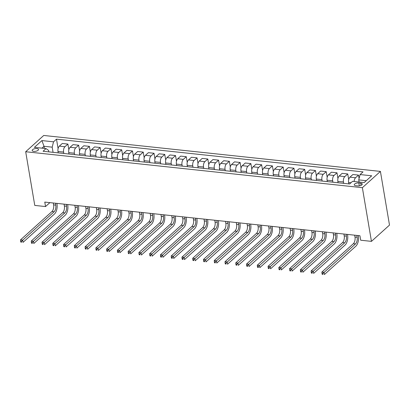 <?xml version="1.0" encoding="UTF-8"?>
<svg xmlns="http://www.w3.org/2000/svg" width="410" height="410" viewBox="0 0 410 410"><rect width="100%" height="100%" fill="white"/><g stroke="black" fill="none" stroke-linecap="round" stroke-linejoin="round"><path stroke-width="0.61" d="M33.799 151.372A3.203 1.353 -9.6 0 0 37.049 150.885A3.203 1.353 -9.6 0 0 38.519 149.43A3.203 1.353 -9.6 0 0 36.92 148.558A3.203 1.353 -9.6 0 0 33.666 149.04A3.203 1.353 -9.6 0 0 32.2 150.496A3.203 1.353 -9.6 0 0 33.799 151.372M380.418 171.411L43.737 135.464L25.686 151.736L362.368 187.688L380.418 171.411L389.5 225.095L371.45 241.367L362.368 187.688M371.45 241.367L360.687 240.219L359.929 235.745L44.777 202.089L45.53 206.563L49.887 202.637M360.723 183.183L358.827 182.978A3.106 1.312 -9.6 0 0 355.675 183.444A3.106 1.312 -9.6 0 0 354.255 184.859A3.106 1.312 -9.6 0 0 355.803 185.704L357.699 185.909A3.106 1.312 -9.6 0 0 360.846 185.438A3.106 1.312 -9.6 0 0 362.271 184.028A3.106 1.312 -9.6 0 0 360.723 183.183L361.087 185.335M366.273 180.697L358.735 179.893L360.082 174.552L363.034 171.892L56.493 139.159L58.092 148.625M360.082 174.552L371.706 175.793L364.193 182.568L352.569 181.328L349.617 183.987L43.076 151.254L46.028 148.594L34.404 147.354L41.912 140.579L53.541 141.819L56.493 139.159M45.53 206.563L34.768 205.415L25.686 151.736M46.028 148.594L48.585 150.414L48.831 151.869M44.372 148.415L44.013 146.283L41.938 148.159M359.098 182.025L358.735 179.893M348.848 183.905L348.608 182.501A4.003 2.009 -83.9 0 1 349.955 177.161L352.907 174.501L358.504 175.096L359.083 178.519M343.683 183.352L343.442 181.948A4.003 2.009 -83.9 0 1 344.789 176.607L347.741 173.948L348.705 179.652M338.081 182.757L337.845 181.348A4.003 2.009 -83.9 0 1 339.193 176.013L342.145 173.353L347.741 173.948M332.915 182.204L332.679 180.8A4.003 2.009 -83.9 0 1 334.027 175.459L336.979 172.8L337.942 178.504M327.318 181.604L327.083 180.2A4.003 2.009 -83.9 0 1 328.43 174.865L331.377 172.2L336.979 172.8M322.152 181.056L321.917 179.647A4.003 2.009 -83.9 0 1 323.259 174.311L326.211 171.652L327.18 177.356M316.556 180.456L316.32 179.052A4.003 2.009 -83.9 0 1 317.663 173.712L320.615 171.052L326.211 171.652M311.39 179.903L311.154 178.499A4.003 2.009 -83.9 0 1 312.497 173.163L315.449 170.498L316.412 176.208M305.793 179.308L305.558 177.904A4.003 2.009 -83.9 0 1 306.9 172.564L309.852 169.904L315.449 170.498M300.627 178.755L300.386 177.351A4.003 2.009 -83.9 0 1 301.734 172.01L304.686 169.35L305.65 175.055M295.031 178.16L294.79 176.751A4.003 2.009 -83.9 0 1 296.138 171.416L299.09 168.756L304.686 169.35M289.865 177.607L289.624 176.203A4.003 2.009 -83.9 0 1 290.972 170.862L293.924 168.202L294.887 173.907M284.268 177.007L284.027 175.603A4.003 2.009 -83.9 0 1 285.375 170.268L288.327 167.603L293.924 168.202M279.097 176.459L278.861 175.049A4.003 2.009 -83.9 0 1 280.209 169.714L283.161 167.054L284.125 172.759M273.501 175.859L273.265 174.455A4.003 2.009 -83.9 0 1 274.613 169.115L277.56 166.455L283.161 167.054M268.335 175.306L268.099 173.901A4.003 2.009 -83.9 0 1 269.442 168.566L272.394 165.901L273.362 171.611M262.738 174.711L262.502 173.307A4.003 2.009 -83.9 0 1 263.845 167.967L266.797 165.307L272.394 165.901M257.572 174.158L257.337 172.753A4.003 2.009 -83.9 0 1 258.679 167.413L261.631 164.753L262.595 170.458M251.976 173.563L251.74 172.154A4.003 2.009 -83.9 0 1 253.083 166.819L256.035 164.159L261.631 164.753M246.81 173.01L246.569 171.605A4.003 2.009 -83.9 0 1 247.917 166.265L250.869 163.605L251.832 169.309M241.213 172.41L240.972 171.006A4.003 2.009 -83.9 0 1 242.32 165.671L245.272 163.006L250.869 163.605M236.047 171.862L235.806 170.452A4.003 2.009 -83.9 0 1 237.154 165.117L240.106 162.457L241.07 168.161M230.451 171.262L230.21 169.858A4.003 2.009 -83.9 0 1 231.558 164.518L234.51 161.858L240.106 162.457M225.28 170.709L225.044 169.304A4.003 2.009 -83.9 0 1 226.392 163.969L229.344 161.304L230.307 167.013M219.683 170.114L219.447 168.71A4.003 2.009 -83.9 0 1 220.795 163.37L223.747 160.71L229.344 161.304M214.517 169.561L214.281 168.156A4.003 2.009 -83.9 0 1 215.629 162.816L218.576 160.156L219.545 165.86M208.921 168.966L208.685 167.557A4.003 2.009 -83.9 0 1 210.028 162.222L212.98 159.562L218.576 160.156M203.755 168.413L203.519 167.008A4.003 2.009 -83.9 0 1 204.862 161.668L207.814 159.008L208.782 164.712M198.158 167.813L197.922 166.409A4.003 2.009 -83.9 0 1 199.265 161.068L202.217 158.409L207.814 159.008M192.992 167.265L192.756 165.855A4.003 2.009 -83.9 0 1 194.099 160.52L197.051 157.86L198.015 163.564M187.396 166.665L187.155 165.261A4.003 2.009 -83.9 0 1 188.503 159.921L191.455 157.261L197.051 157.86M182.23 166.111L181.989 164.707A4.003 2.009 -83.9 0 1 183.337 159.372L186.289 156.707L187.252 162.416M176.633 165.517L176.392 164.113A4.003 2.009 -83.9 0 1 177.74 158.772L180.692 156.113L186.289 156.707M171.462 164.963L171.226 163.559A4.003 2.009 -83.9 0 1 172.574 158.219L175.526 155.559L176.49 161.263M165.865 164.364L165.63 162.96A4.003 2.009 -83.9 0 1 166.978 157.624L169.93 154.965L175.526 155.559M160.7 163.815L160.464 162.411A4.003 2.009 -83.9 0 1 161.812 157.071L164.758 154.411L165.727 160.115M155.103 163.216L154.867 161.812A4.003 2.009 -83.9 0 1 156.21 156.471L159.162 153.811L164.758 154.411M149.937 162.667L149.701 161.258A4.003 2.009 -83.9 0 1 151.044 155.923L153.996 153.263L154.965 158.967M144.34 162.068L144.105 160.664A4.003 2.009 -83.9 0 1 145.447 155.323L148.399 152.663L153.996 153.263M139.174 161.514L138.939 160.11A4.003 2.009 -83.9 0 1 140.281 154.775L143.233 152.11L144.197 157.819M133.578 160.92L133.337 159.516A4.003 2.009 -83.9 0 1 134.685 154.175L137.637 151.515L143.233 152.11M128.412 160.366L128.171 158.962A4.003 2.009 -83.9 0 1 129.519 153.622L132.471 150.962L133.434 156.666M122.815 159.767L122.575 158.362A4.003 2.009 -83.9 0 1 123.922 153.027L126.874 150.367L132.471 150.962M117.649 159.218L117.409 157.814A4.003 2.009 -83.9 0 1 118.756 152.474L121.708 149.814L122.672 155.518M112.048 158.619L111.812 157.214A4.003 2.009 -83.9 0 1 113.16 151.874L116.112 149.214L121.708 149.814M106.882 158.07L106.646 156.661A4.003 2.009 -83.9 0 1 107.994 151.326L110.941 148.666L111.909 154.37M101.285 157.471L101.05 156.066A4.003 2.009 -83.9 0 1 102.392 150.726L105.344 148.066L110.941 148.666M96.119 156.917L95.884 155.513A4.003 2.009 -83.9 0 1 97.226 150.178L100.178 147.513L101.147 153.222M90.523 156.323L90.287 154.913A4.003 2.009 -83.9 0 1 91.63 149.578L94.582 146.918L100.178 147.513M85.357 155.769L85.121 154.365A4.003 2.009 -83.9 0 1 86.464 149.025L89.416 146.365L90.379 152.069M79.76 155.17L79.519 153.765A4.003 2.009 -83.9 0 1 80.867 148.43L83.819 145.765L89.416 146.365M74.594 154.621L74.353 153.217A4.003 2.009 -83.9 0 1 75.701 147.877L78.653 145.217L79.617 150.921M68.998 154.022L68.757 152.617A4.003 2.009 -83.9 0 1 70.105 147.277L73.057 144.617L78.653 145.217M63.832 153.473L63.591 152.064A4.003 2.009 -83.9 0 1 64.939 146.729L67.891 144.069L68.854 149.773M58.23 152.874L57.994 151.469A4.003 2.009 -83.9 0 1 59.342 146.129L62.294 143.469L67.891 144.069M53.064 152.32L52.193 147.159L44.013 146.283L41.912 140.579M354.127 181.492A4.003 2.009 -83.9 0 1 355.552 177.761L358.504 175.096M53.541 141.819L52.193 147.159M354.686 235.181L355.004 237.052A5.007 2.511 -83.9 0 1 353.317 243.724L321.876 272.071L324.028 272.301L324.407 274.536L355.849 246.195A7.508 3.767 96.1 0 0 358.376 236.186L358.268 235.565M356.838 235.412L357.156 237.282A5.007 2.511 -83.9 0 1 355.47 243.955L322.865 273.475L322.004 273.383L322.152 274.28L323.013 274.372L322.865 273.475M323.013 274.372L322.152 274.28M321.876 272.071L322.004 273.383M343.923 234.033L344.236 235.904A5.007 2.511 -83.9 0 1 342.555 242.576L311.113 270.923L313.266 271.154L313.645 273.388L345.087 245.042A7.508 3.767 96.1 0 0 347.608 235.032L347.506 234.417M346.076 234.264L346.388 236.134A5.007 2.511 -83.9 0 1 344.707 242.807L312.102 272.327L311.241 272.235L311.39 273.127L312.251 273.219L312.102 272.327M312.251 273.219L311.39 273.127M311.113 270.923L311.241 272.235M333.156 232.885L333.473 234.756A5.007 2.511 -83.9 0 1 331.792 241.428L300.351 269.775L302.503 270.005L302.882 272.24L334.324 243.894A7.508 3.767 96.1 0 0 336.846 233.884L336.743 233.269M335.308 233.116L335.626 234.986A5.007 2.511 -83.9 0 1 333.945 241.659L301.335 271.179L300.474 271.087L300.627 271.979L301.488 272.071L301.335 271.179M301.488 272.071L300.627 271.979M300.351 269.775L300.474 271.087M322.393 231.737L322.711 233.608A5.007 2.511 -83.9 0 1 321.03 240.275L289.588 268.622L291.741 268.852L292.12 271.092L323.557 242.746A7.508 3.767 96.1 0 0 326.083 232.736L325.981 232.116M324.546 231.963L324.863 233.833A5.007 2.511 -83.9 0 1 323.183 240.506L290.572 270.026L289.711 269.934L289.865 270.831L290.726 270.923L290.572 270.026M290.726 270.923L289.865 270.831M289.588 268.622L289.711 269.934M311.631 230.584L311.948 232.455A5.007 2.511 -83.9 0 1 310.262 239.127L278.826 267.474L280.978 267.704L281.352 269.939L312.794 241.592A7.508 3.767 96.1 0 0 315.321 231.588L315.213 230.968M313.783 230.815L314.101 232.685A5.007 2.511 -83.9 0 1 312.415 239.358L279.81 268.878L278.949 268.786L279.102 269.683L279.963 269.775L279.81 268.878M279.963 269.775L279.102 269.683M278.826 267.474L278.949 268.786M300.868 229.436L301.186 231.307A5.007 2.511 -83.9 0 1 299.5 237.979L268.058 266.326L270.21 266.556L270.59 268.791L302.032 240.445A7.508 3.767 96.1 0 0 304.558 230.435L304.451 229.82M303.021 229.667L303.338 231.537A5.007 2.511 -83.9 0 1 301.652 238.21L269.047 267.73L268.186 267.638L268.335 268.529L269.196 268.622L269.047 267.73M269.196 268.622L268.335 268.529M268.058 266.326L268.186 267.638M290.106 228.288L290.418 230.159A5.007 2.511 -83.9 0 1 288.737 236.831L257.296 265.178L259.448 265.408L259.827 267.643L291.269 239.296A7.508 3.767 96.1 0 0 293.791 229.287L293.688 228.672M292.258 228.519L292.571 230.389A5.007 2.511 -83.9 0 1 290.89 237.062L258.285 266.582L257.424 266.49L257.572 267.382L258.433 267.474L258.285 266.582M258.433 267.474L257.572 267.382M257.296 265.178L257.424 266.49M279.338 227.14L279.656 229.005A5.007 2.511 -83.9 0 1 277.975 235.678L246.533 264.025L248.685 264.255L249.065 266.495L280.507 238.148A7.508 3.767 96.1 0 0 283.028 228.139L282.926 227.519M281.491 227.365L281.808 229.236A5.007 2.511 -83.9 0 1 280.127 235.909L247.517 265.429L246.656 265.337L246.81 266.233L247.671 266.326L247.517 265.429M247.671 266.326L246.81 266.233M246.533 264.025L246.656 265.337M268.576 225.987L268.893 227.857A5.007 2.511 -83.9 0 1 267.212 234.53L235.77 262.877L237.923 263.107L238.302 265.342L269.744 236.995A7.508 3.767 96.1 0 0 272.266 226.991L272.163 226.371M270.728 226.217L271.046 228.088A5.007 2.511 -83.9 0 1 269.365 234.761L236.754 264.281L235.893 264.189L236.047 265.085L236.908 265.178L236.754 264.281M236.908 265.178L236.047 265.085M235.77 262.877L235.893 264.189M257.813 224.839L258.131 226.709A5.007 2.511 -83.9 0 1 256.445 233.382L225.008 261.729L227.16 261.959L227.54 264.194L258.976 235.847A7.508 3.767 96.1 0 0 261.503 225.838L261.395 225.223M259.966 225.07L260.283 226.94A5.007 2.511 -83.9 0 1 258.602 233.613L225.992 263.133L225.131 263.041L225.285 263.932L226.146 264.025L225.992 263.133M226.146 264.025L225.285 263.932M225.008 261.729L225.131 263.041M247.051 223.691L247.368 225.561A5.007 2.511 -83.9 0 1 245.682 232.234L214.24 260.581L216.398 260.806L216.772 263.046L248.214 234.699A7.508 3.767 96.1 0 0 250.741 224.69L250.633 224.07M249.203 223.921L249.521 225.792A5.007 2.511 -83.9 0 1 247.835 232.465L215.229 261.985L214.368 261.893L214.517 262.784L215.378 262.877L215.229 261.985M215.378 262.877L214.517 262.784M214.24 260.581L214.368 261.893M236.288 222.543L236.601 224.408A5.007 2.511 -83.9 0 1 234.92 231.081L203.478 259.427L205.63 259.658L206.01 261.898L237.451 233.551A7.508 3.767 96.1 0 0 239.973 223.542L239.87 222.922M238.441 222.768L238.753 224.639A5.007 2.511 -83.9 0 1 237.072 231.312L204.467 260.832L203.606 260.739L203.755 261.636L204.616 261.729L204.467 260.832M204.616 261.729L203.755 261.636M203.478 259.427L203.606 260.739M225.52 221.39L225.838 223.26A5.007 2.511 -83.9 0 1 224.157 229.933L192.715 258.279L194.868 258.51L195.247 260.745L226.689 232.398A7.508 3.767 96.1 0 0 229.21 222.394L229.108 221.774M227.678 221.62L227.991 223.491A5.007 2.511 -83.9 0 1 226.31 230.164L193.704 259.684L192.843 259.591L192.992 260.488L193.853 260.581L193.704 259.684M193.853 260.581L192.992 260.488M192.715 258.279L192.843 259.591M214.758 220.242L215.076 222.112A5.007 2.511 -83.9 0 1 213.395 228.785L181.953 257.132L184.105 257.362L184.485 259.597L215.926 231.25A7.508 3.767 96.1 0 0 218.448 221.241L218.345 220.626M216.91 220.472L217.228 222.343A5.007 2.511 -83.9 0 1 215.547 229.016L182.937 258.536L182.076 258.443L182.23 259.335L183.091 259.427L182.937 258.536M183.091 259.427L182.23 259.335M181.953 257.132L182.076 258.443M203.995 219.094L204.313 220.964A5.007 2.511 -83.9 0 1 202.627 227.637L171.19 255.983L173.343 256.209L173.722 258.449L205.159 230.102A7.508 3.767 96.1 0 0 207.685 220.093L207.578 219.473M206.148 219.324L206.466 221.195A5.007 2.511 -83.9 0 1 204.785 227.863L172.174 257.383L171.313 257.296L171.467 258.187L172.328 258.279L172.174 257.383M172.328 258.279L171.467 258.187M171.19 255.983L171.313 257.296M193.233 217.946L193.551 219.811A5.007 2.511 -83.9 0 1 191.865 226.484L160.428 254.83L162.58 255.061L162.954 257.301L194.396 228.954A7.508 3.767 96.1 0 0 196.923 218.945L196.815 218.325M195.385 218.171L195.703 220.042A5.007 2.511 -83.9 0 1 194.017 226.715L161.412 256.235L160.551 256.142L160.7 257.039L161.56 257.132L161.412 256.235M161.56 257.132L160.7 257.039M160.428 254.83L160.551 256.142M182.47 216.793L182.783 218.663A5.007 2.511 -83.9 0 1 181.102 225.336L149.66 253.682L151.813 253.913L152.192 256.147L183.634 227.801A7.508 3.767 96.1 0 0 186.155 217.792L186.053 217.177M184.623 217.023L184.936 218.894A5.007 2.511 -83.9 0 1 183.255 225.567L150.649 255.087L149.788 254.994L149.937 255.891L150.798 255.983L150.649 255.087M150.798 255.983L149.937 255.891M149.66 253.682L149.788 254.994M171.708 215.645L172.021 217.515A5.007 2.511 -83.9 0 1 170.34 224.188L138.898 252.534L141.05 252.765L141.429 254.999L172.871 226.653A7.508 3.767 96.1 0 0 175.393 216.644L175.29 216.029M173.861 215.875L174.173 217.746A5.007 2.511 -83.9 0 1 172.492 224.419L139.887 253.939L139.026 253.846L139.174 254.738L140.035 254.83L139.887 253.939M140.035 254.83L139.174 254.738M138.898 252.534L139.026 253.846M160.94 214.497L161.258 216.367A5.007 2.511 -83.9 0 1 159.577 223.04L128.135 251.386L130.288 251.612L130.667 253.851L162.109 225.505A7.508 3.767 96.1 0 0 164.63 215.496L164.528 214.876M163.093 214.727L163.411 216.598A5.007 2.511 -83.9 0 1 161.73 223.265L129.119 252.785L128.258 252.698L128.412 253.59L129.273 253.682L129.119 252.785M129.273 253.682L128.412 253.59M128.135 251.386L128.258 252.698M150.178 213.349L150.496 215.214A5.007 2.511 -83.9 0 1 148.815 221.887L117.373 250.233L119.525 250.464L119.904 252.703L151.341 224.357A7.508 3.767 96.1 0 0 153.868 214.348L153.76 213.728M152.33 213.574L152.648 215.445A5.007 2.511 -83.9 0 1 150.967 222.117L118.357 251.637L117.496 251.545L117.649 252.442L118.51 252.534L118.357 251.637M118.51 252.534L117.649 252.442M117.373 250.233L117.496 251.545M139.415 212.195L139.733 214.066A5.007 2.511 -83.9 0 1 138.047 220.739L106.61 249.085L108.763 249.316L109.137 251.55L140.579 223.204A7.508 3.767 96.1 0 0 143.105 213.195L142.998 212.58M141.568 212.426L141.886 214.297A5.007 2.511 -83.9 0 1 140.2 220.969L107.594 250.489L106.733 250.397L106.882 251.294L107.748 251.386L107.594 250.489M107.748 251.386L106.882 251.294M106.61 249.085L106.733 250.397M128.653 211.047L128.965 212.918A5.007 2.511 -83.9 0 1 127.284 219.591L95.843 247.937L97.995 248.168L98.374 250.402L129.816 222.056A7.508 3.767 96.1 0 0 132.338 212.047L132.235 211.432M130.805 211.278L131.118 213.149A5.007 2.511 -83.9 0 1 129.437 219.821L96.832 249.341L95.971 249.249L96.119 250.141L96.98 250.233L96.832 249.341M96.98 250.233L96.119 250.141M95.843 247.937L95.971 249.249M117.89 209.899L118.203 211.77A5.007 2.511 -83.9 0 1 116.522 218.443L85.08 246.789L87.233 247.015L87.612 249.254L119.054 220.908A7.508 3.767 96.1 0 0 121.575 210.899L121.473 210.279M120.043 210.13L120.355 212.001A5.007 2.511 -83.9 0 1 118.674 218.668L86.069 248.188L85.208 248.101L85.357 248.993L86.218 249.085L86.069 248.188M86.218 249.085L85.357 248.993M85.08 246.789L85.208 248.101M107.123 208.746L107.44 210.617A5.007 2.511 -83.9 0 1 105.76 217.29L74.318 245.636L76.47 245.867L76.849 248.106L108.291 219.76A7.508 3.767 96.1 0 0 110.813 209.751L110.71 209.131M109.275 208.977L109.593 210.848A5.007 2.511 -83.9 0 1 107.912 217.52L75.302 247.04L74.441 246.948L74.594 247.845L75.455 247.937L75.302 247.04M75.455 247.937L74.594 247.845M74.318 245.636L74.441 246.948M96.36 207.598L96.678 209.469A5.007 2.511 -83.9 0 1 94.997 216.142L63.555 244.488L65.708 244.719L66.087 246.953L97.524 218.607A7.508 3.767 96.1 0 0 100.05 208.598L99.943 207.983M98.513 207.829L98.83 209.7A5.007 2.511 -83.9 0 1 97.149 216.372L64.539 245.892L63.678 245.8L63.832 246.697L64.693 246.789L64.539 245.892M64.693 246.789L63.832 246.697M63.555 244.488L63.678 245.8M85.598 206.45L85.915 208.321A5.007 2.511 -83.9 0 1 84.229 214.994L52.793 243.34L54.945 243.571L55.319 245.805L86.761 217.459A7.508 3.767 96.1 0 0 89.288 207.45L89.18 206.835M87.75 206.681L88.068 208.552A5.007 2.511 -83.9 0 1 86.382 215.224L53.777 244.744L52.916 244.652L53.069 245.544L53.93 245.636L53.777 244.744M53.93 245.636L53.069 245.544M52.793 243.34L52.916 244.652M74.835 205.302L75.148 207.173A5.007 2.511 -83.9 0 1 73.467 213.846L42.025 242.192L44.177 242.418L44.557 244.657L75.999 216.311A7.508 3.767 96.1 0 0 78.52 206.302L78.418 205.682M76.988 205.533L77.305 207.398A5.007 2.511 -83.9 0 1 75.619 214.071L43.014 243.591L42.153 243.499L42.302 244.396L43.163 244.488L43.014 243.591M43.163 244.488L42.302 244.396M42.025 242.192L42.153 243.499M64.073 204.149L64.385 206.02A5.007 2.511 -83.9 0 1 62.704 212.693L31.262 241.039L33.415 241.27L33.794 243.509L65.236 215.163A7.508 3.767 96.1 0 0 67.758 205.154L67.655 204.534M66.225 204.38L66.538 206.25A5.007 2.511 -83.9 0 1 64.857 212.923L32.252 242.443L31.391 242.351L31.539 243.248L32.4 243.34L32.252 242.443M32.4 243.34L31.539 243.248M31.262 241.039L31.391 242.351M53.305 203.001L53.623 204.872A5.007 2.511 -83.9 0 1 51.942 211.545L20.5 239.891L22.652 240.122L23.032 242.356L54.474 214.01A7.508 3.767 96.1 0 0 56.995 204.001L56.893 203.386M55.458 203.232L55.775 205.102A5.007 2.511 -83.9 0 1 54.094 211.775L21.484 241.295L20.623 241.203L20.777 242.1L21.638 242.187L21.484 241.295M21.638 242.187L20.777 242.1M20.5 239.891L20.623 241.203M348.608 182.501L350.986 182.752M337.845 181.348L343.442 181.948M327.083 180.2L332.679 180.8M316.32 179.052L321.917 179.647M305.558 177.904L311.154 178.499M294.79 176.751L300.386 177.351M284.027 175.603L289.624 176.203M273.265 174.455L278.861 175.049M262.502 173.307L268.099 173.901M251.74 172.154L257.337 172.753M240.972 171.006L246.569 171.605M230.21 169.858L235.806 170.452M219.447 168.71L225.044 169.304M208.685 167.557L214.281 168.156M197.922 166.409L203.519 167.008M187.155 165.261L192.756 165.855M176.392 164.113L181.989 164.707M165.63 162.96L171.226 163.559M154.867 161.812L160.464 162.411M144.105 160.664L149.701 161.258M133.337 159.516L138.939 160.11M122.575 158.362L128.171 158.962M111.812 157.214L117.409 157.814M101.05 156.066L106.646 156.661M90.287 154.913L95.884 155.513M79.519 153.765L85.121 154.365M68.757 152.617L74.353 153.217M57.994 151.469L63.591 152.064M349.955 177.161L355.552 177.761M339.193 176.013L344.789 176.607M328.43 174.865L334.027 175.459M317.663 173.712L323.259 174.311M306.9 172.564L312.497 173.163M296.138 171.416L301.734 172.01M285.375 170.268L290.972 170.862M274.613 169.115L280.209 169.714M263.845 167.967L269.442 168.566M253.083 166.819L258.679 167.413M242.32 165.671L247.917 166.265M231.558 164.518L237.154 165.117M220.795 163.37L226.392 163.969M210.028 162.222L215.629 162.816M199.265 161.068L204.862 161.668M188.503 159.921L194.099 160.52M177.74 158.772L183.337 159.372M166.978 157.624L172.574 158.219M156.21 156.471L161.812 157.071M145.447 155.323L151.044 155.923M134.685 154.175L140.281 154.775M123.922 153.027L129.519 153.622M113.16 151.874L118.756 152.474M102.392 150.726L107.994 151.326M91.63 149.578L97.226 150.178M80.867 148.43L86.464 149.025M70.105 147.277L75.701 147.877M59.342 146.129L64.939 146.729M359.314 185.853L358.827 182.978M357.156 237.282L355.004 237.052M355.47 243.955L353.317 243.724M346.388 236.134L344.236 235.904M344.707 242.807L342.555 242.576M335.626 234.986L333.473 234.756M333.945 241.659L331.792 241.428M324.863 233.833L322.711 233.608M323.183 240.506L321.03 240.275M314.101 232.685L311.948 232.455M312.415 239.358L310.262 239.127M303.338 231.537L301.186 231.307M301.652 238.21L299.5 237.979M292.571 230.389L290.418 230.159M290.89 237.062L288.737 236.831M281.808 229.236L279.656 229.005M280.127 235.909L277.975 235.678M271.046 228.088L268.893 227.857M269.365 234.761L267.212 234.53M260.283 226.94L258.131 226.709M258.602 233.613L256.445 233.382M249.521 225.792L247.368 225.561M247.835 232.465L245.682 232.234M238.753 224.639L236.601 224.408M237.072 231.312L234.92 231.081M227.991 223.491L225.838 223.26M226.31 230.164L224.157 229.933M217.228 222.343L215.076 222.112M215.547 229.016L213.395 228.785M206.466 221.195L204.313 220.964M204.785 227.863L202.627 227.637M195.703 220.042L193.551 219.811M194.017 226.715L191.865 226.484M184.936 218.894L182.783 218.663M183.255 225.567L181.102 225.336M174.173 217.746L172.021 217.515M172.492 224.419L170.34 224.188M163.411 216.598L161.258 216.367M161.73 223.265L159.577 223.04M152.648 215.445L150.496 215.214M150.967 222.117L148.815 221.887M141.886 214.297L139.733 214.066M140.2 220.969L138.047 220.739M131.118 213.149L128.965 212.918M129.437 219.821L127.284 219.591M120.355 212.001L118.203 211.77M118.674 218.668L116.522 218.443M109.593 210.848L107.44 210.617M107.912 217.52L105.76 217.29M98.83 209.7L96.678 209.469M97.149 216.372L94.997 216.142M88.068 208.552L85.915 208.321M86.382 215.224L84.229 214.994M77.305 207.398L75.148 207.173M75.619 214.071L73.467 213.846M66.538 206.25L64.385 206.02M64.857 212.923L62.704 212.693M55.775 205.102L53.623 204.872M54.094 211.775L51.942 211.545"/></g></svg>

